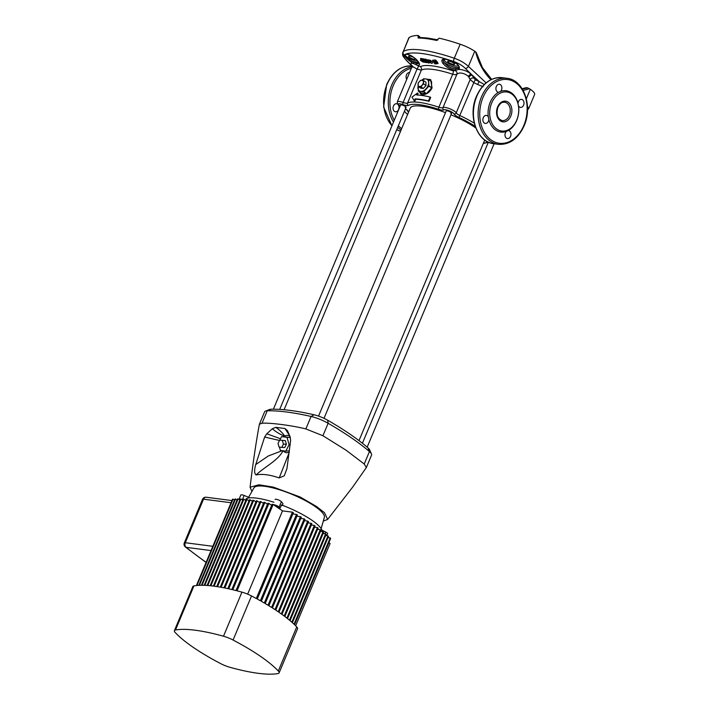 <?xml version="1.0" encoding="UTF-8"?>
<svg xmlns="http://www.w3.org/2000/svg" width="709" height="709" viewBox="0 0 709 709"><rect width="100%" height="100%" fill="white"/><g stroke="black" fill="none" stroke-linecap="round" stroke-linejoin="round"><path stroke-width="1.06" d="M447.033 110.817A2.951 0.7 -157.3 0 0 446.191 110.959A2.951 0.7 -157.3 0 1 447.033 110.817A2.951 0.7 -157.3 0 1 450.118 111.889A2.951 0.7 -157.3 0 1 451.633 113.236A2.951 0.7 -157.3 0 0 450.118 111.889A2.951 0.7 -157.3 0 0 447.033 110.817M401.471 104.905A2.951 0.7 -157.3 0 0 400.62 105.047A2.951 0.7 -157.3 0 1 401.471 104.905A2.951 0.7 -157.3 0 1 404.555 105.978A2.951 0.7 -157.3 0 1 406.071 107.325A2.951 0.7 -157.3 0 0 404.555 105.978A2.951 0.7 -157.3 0 0 401.471 104.905M445.491 112.634A40.519 9.642 -157.3 0 0 421.837 106.208A40.519 9.642 -157.3 0 0 410.219 108.211L284.087 409.731M419.134 37.506L418.133 38.029L418.062 35.547L420.295 37.55M419.161 37.391A1.737 1.108 -55.6 0 1 419.285 36.256L420.065 37.4M418.062 35.547L418.106 35.45A69.455 16.537 -157.3 0 0 409.12 37.604A17.362 4.13 22.7 0 0 408.738 38.073L403.253 51.624A69.455 16.537 22.7 0 1 421.651 50.055A69.455 16.537 22.7 0 1 454.292 58.244L460.15 44.224A69.455 16.537 -157.3 0 0 439.199 38.189L436.425 40.404L437.887 39.943M419.515 92.019L420.827 94.022L422.431 94.598C426.357 94.714 429.574 92.498 432.073 87.943L430.638 79.692L427.226 79.169M430.133 97.044L430.7 97.434L429.069 101.316A45.722 10.883 -157.3 0 0 420.313 99.659A45.722 10.883 -157.3 0 0 415.634 99.269L414.818 101.219L414.26 100.838L415.075 98.888A46.59 11.096 22.7 0 1 419.763 99.278A46.59 11.096 22.7 0 1 428.502 100.926L430.133 97.044A46.59 11.096 -157.3 0 0 421.385 95.387A46.59 11.096 -157.3 0 0 416.697 94.997L417.512 93.047L412.009 97.106L414.26 100.838M418.319 65.972A2.898 0.78 -58.3 0 1 417.034 69.11L413.764 67.125L411.911 66.965L397.324 101.839A7.232 1.719 22.7 0 1 399.397 101.484A7.232 1.719 22.7 0 1 403.093 102.442L417.034 69.11L421.314 70.147L407.524 103.115A45.722 10.883 22.7 0 1 419.179 102.38A45.722 10.883 22.7 0 1 438.898 107.183L452.688 74.223A45.722 10.883 -157.3 0 0 432.96 69.42A45.722 10.883 -157.3 0 0 421.314 70.147A2.898 2.765 60.5 0 0 420.375 66.681A47.964 11.424 22.7 0 1 453.281 70.953L456.135 70.129C450.827 69.801 446.369 67.506 442.753 63.234C440.706 59.645 442.274 58.413 447.45 59.547A67.071 15.97 22.7 0 1 451.456 60.823C457.083 63.154 459.698 65.733 459.317 68.543L458.528 69.447C462.924 69.455 467.142 71.024 471.175 74.161L465.423 68.498C462.339 65.512 458.395 63.172 453.609 61.479A67.213 16.006 -157.3 0 0 404.219 55.072C403.208 56.011 404.139 57.961 407.01 60.921L412.682 66.575C409.988 63.615 410.307 62.631 413.657 63.624L411.548 62.348C406.479 58.82 404.254 56.303 404.892 54.788A67.071 15.97 22.7 0 1 406.142 54.185C408.889 54.079 412.416 55.976 416.732 59.857C420.508 64.147 420.481 65.866 416.67 65.006L420.375 66.681M483.148 86.72L477.609 84.486A45.722 10.883 -157.3 0 0 473.825 82.652L470.156 79.559L468.427 76.421C465.609 74.02 462.578 72.894 459.335 73.036L455.222 74.737L452.688 74.223A2.898 0.886 108.2 0 0 453.281 70.953M500.598 91.381L498.613 92.285A4.05 2.969 97.4 0 1 498.383 92.267A4.05 2.969 97.4 0 1 496.327 86.48A4.05 2.969 97.4 0 1 499.428 84.229A4.05 2.969 97.4 0 1 501.476 90.008A4.05 2.969 97.4 0 1 500.598 91.381A20.836 15.27 -82.6 0 1 518.04 103.328L518.049 104.037M518.04 103.328A4.05 2.969 97.4 0 1 518.447 101.626A4.05 2.969 97.4 0 1 521.54 99.375A4.05 2.969 97.4 0 1 523.596 105.154A4.05 2.969 97.4 0 1 520.495 107.413A4.05 2.969 97.4 0 1 518.554 105.933L518.359 105.499M516.737 120.069A19.675 14.419 97.4 0 0 506.758 91.993A19.675 14.419 97.4 0 0 491.709 102.938A19.675 14.419 97.4 0 0 501.688 131.023A19.675 14.419 97.4 0 0 516.737 120.069M430.895 79.887A8.685 5.53 -55.6 0 0 428.466 79.408M414.109 57.668A3.758 0.895 -157.3 0 0 409.696 56.029A3.758 0.895 -157.3 0 0 408.614 56.215A3.758 0.895 -157.3 0 0 410.546 57.925A3.758 0.895 -157.3 0 0 414.481 59.299A3.758 0.895 -157.3 0 0 415.554 59.113A3.758 0.895 -157.3 0 0 415.501 58.794M453.538 64.368A3.758 0.895 -157.3 0 0 454.611 64.182A3.758 0.895 -157.3 0 0 452.679 62.463A3.758 0.895 -157.3 0 0 448.753 61.089A3.758 0.895 -157.3 0 0 447.671 61.275A3.758 0.895 -157.3 0 0 449.603 62.995A3.758 0.895 -157.3 0 0 453.538 64.368M506.288 131.431A4.05 2.969 97.4 0 0 505.402 132.796A4.05 2.969 97.4 0 0 507.458 138.583A4.05 2.969 97.4 0 0 510.56 136.323A4.05 2.969 97.4 0 0 508.504 130.545A4.05 2.969 97.4 0 0 508.264 130.527L506.288 131.431A20.836 15.27 -82.6 0 1 488.838 119.475L488.333 116.879A4.05 2.969 97.4 0 0 486.383 115.399A4.05 2.969 97.4 0 0 483.29 117.65A4.05 2.969 97.4 0 0 485.346 123.437A4.05 2.969 97.4 0 0 488.439 121.177A4.05 2.969 97.4 0 0 488.838 119.475M409.563 72.575A4.05 2.969 97.4 0 0 406.496 74.835A4.05 2.969 97.4 0 0 406.727 79.346M398.609 109.532A4.05 2.969 97.4 0 0 396.553 103.744A4.05 2.969 97.4 0 0 393.46 106.004A4.05 2.969 97.4 0 0 395.516 111.783A4.05 2.969 97.4 0 0 398.609 109.532M405.22 107.476A2.951 0.7 -157.3 0 0 406.071 107.325L279.709 409.394M450.791 113.387A2.951 0.7 -157.3 0 0 451.633 113.236L324.013 418.328M416.467 59.6A1.161 0.541 -44.7 0 0 416.546 59.778C414.251 57.03 408.242 54.185 407.87 54.416L406.363 54.318A1.161 1.09 -111.3 0 1 406.142 54.185M455.125 62.702A7.524 1.79 -157.3 0 0 451.5 60.939A66.814 15.908 -157.3 0 0 447.503 59.662L446.218 59.379C442.939 58.998 442.248 60.043 444.144 62.498C447.246 66.416 451.146 68.481 455.843 68.693L457.979 68.011L458.741 67.071C459.37 66.123 457.615 64.359 453.468 61.78L451.456 60.823M437.559 39.819L427.314 37.994L418.797 37.382A1.737 1.108 -55.6 0 1 418.62 35.804L418.106 35.45M438.029 63.606L437.471 62.117L438.029 63.606L435.938 63.748M436.141 62.995L436.363 62.055L436.141 62.995L436.363 62.055L436.141 62.995L434.732 62.8L437.364 63.216L434.732 62.8M433.607 61.346L436.363 62.055L433.607 61.355L435.902 61.532L435.397 60.939L435.973 60.974L436.939 62.091L436.593 63.526M429.769 61.825L430.957 62.498L429.769 61.825M432.641 62.933L432.056 61.692L432.641 62.933L431.675 63.367L428.626 61.674M421.899 80.294A6.948 4.431 124.4 0 1 425.896 78.965A6.948 4.431 124.4 0 1 428.653 82.599A6.948 4.431 124.4 0 1 426.047 88.82A6.948 4.431 124.4 0 1 420.685 91.408A6.948 4.431 124.4 0 1 417.929 87.774A6.948 4.431 124.4 0 1 418.133 86.028M425.994 85.541L425.949 82.253L423.495 80.569L423.548 83.857L425.994 85.541L423.344 88.474L420.641 88.12L418.186 86.445L418.133 83.157L419.338 81.606L420.791 80.223L423.495 80.569M419.808 92.223A8.685 5.53 -55.6 0 0 421.075 94.173M421.766 80.277L423.565 78.788L425.896 78.965L428.661 79.443L431.382 81.305L428.83 79.656L428.653 82.599L428.918 85.851L431.648 87.712L431.551 81.517M431.648 87.712L428.768 86.214L423.769 91.745L426.49 93.606L431.489 88.076M426.49 93.606L423.459 91.895L418.363 91.231L421.084 93.092L426.18 93.756M430.957 62.498L430.354 61.063C429.264 60.292 428.83 60.265 429.06 60.965L428.918 60.549M408.774 54.664A7.524 1.79 -157.3 0 0 407.303 54.389A7.524 1.79 -157.3 0 0 406.363 54.318A66.814 15.908 -157.3 0 0 405.114 54.921C405.007 56.321 407.347 58.386 412.142 61.116L416.6 63.606L419.072 63.455M417.512 93.047L418.071 93.437L417.406 95.024M473.727 78.079L475.455 79.798A47.964 11.424 22.7 0 1 479.426 81.73L472.105 75.057L473.727 78.079A2.898 2.526 175 0 0 470.156 79.559L456.206 112.891A1.737 1.64 157.6 0 1 453.964 113.883A5.495 1.312 -157.3 0 0 450.614 111.428A5.495 1.312 -157.3 0 0 445.412 109.709A5.495 1.312 -157.3 0 0 443.914 109.868A7.524 1.79 22.7 0 1 438.605 109.31A43.985 10.475 -157.3 0 0 419.631 104.693A43.985 10.475 -157.3 0 0 408.419 105.393A7.524 1.79 22.7 0 1 402.659 104.524A5.495 1.312 -157.3 0 0 399.849 103.798A5.495 1.312 -157.3 0 0 400.195 106.066M522.356 89.086A63.668 46.652 97.4 0 0 527.505 87.819L526.335 87.668L526.69 88.341L526.335 87.668A63.668 46.652 -82.6 0 1 522.152 88.749M527.505 87.819L529.428 88.696A64.82 47.503 -82.6 0 1 523.091 90.344M526.344 98.773L530.305 89.299L529.428 88.696M530.305 89.299A17.362 4.13 22.7 0 1 534.604 94.483L528.737 108.521L527.461 106.403M460.15 44.224A17.362 4.13 22.7 0 1 474.746 51.261L468.419 66.389A2.898 1.71 135.5 0 1 465.423 68.498M490.956 79.692A64.82 47.503 -82.6 0 1 475.624 51.863L474.746 51.261M475.624 51.863L475.987 52.546L475.624 51.863M426.065 59.246L424.842 59.069L426.065 59.255L429.308 63.048L426.065 59.246M429.308 63.048L428.085 62.871L425.001 60.557L426.818 62.676L425.01 60.549M423.583 58.882L422.369 58.696L426.658 61.204L423.583 58.882M420.65 59.441L420.464 60.309L420.641 59.441L420.464 60.309L420.641 59.441L421.678 59.636L420.65 59.441M421.811 58.59L420.588 58.377L421.811 58.59L425.063 62.383L421.811 58.59M427.616 59.733L430.425 60.336L432.047 61.692L430.425 60.327L427.616 59.733L427.89 60.814L428.918 60.557M435.716 60.097L434.44 60.008L435.716 60.097L437.462 62.126L435.716 60.097M434.59 60.194L432.508 60.327L434.431 60.017M485.24 83.591A2.898 1.79 -50.6 0 0 485.878 82.625L486.126 82.829M453.609 61.479A2.898 0.771 108.8 0 1 454.292 58.244C459.928 60.212 464.643 62.924 468.419 66.389L485.878 82.625M475.819 128.001A40.519 9.642 -157.3 0 0 450.977 114.805M415.075 98.888L415.634 99.269M428.502 100.926L429.069 101.316M412.089 66.114L406.603 60.664A2.898 1.71 -44.5 0 0 407.01 60.921M477.609 84.486A2.898 0.771 116.6 0 1 479.426 81.73L484.203 84.477A2.898 1.79 -50.6 0 0 484.486 84.291M468.427 76.421A2.898 1.542 130.6 0 1 471.175 74.161L472.105 75.057A2.898 1.861 136.7 0 0 469.083 77.121M438.605 109.31A1.737 0.532 108.2 0 1 438.898 107.183A5.787 1.374 -157.3 0 0 441.397 107.786A5.787 1.374 -157.3 0 0 442.983 107.617L456.924 74.285A2.898 2.588 34.7 0 0 455.453 70.785M457.979 68.011A1.161 1.001 -124.4 0 0 458.528 69.447L456.135 70.129A1.161 0.815 -93.2 0 1 455.843 68.693M412.682 66.575A2.898 1.923 135.8 0 1 413.099 66.859L411.991 65.503L411.911 66.965M416.6 63.606A1.161 0.869 -71.3 0 0 416.67 65.006L413.657 63.624A1.161 0.505 -60.9 0 1 413.976 62.303M419.063 63.5L416.546 59.778A1.161 0.541 -44.7 0 0 416.732 59.857M411.548 62.348L412.142 61.116A8.685 2.065 22.7 0 0 417.176 62.481A8.685 2.065 22.7 0 0 418.718 62.525M417.654 61.001A7.524 1.79 -157.3 0 1 416.874 60.939A7.524 1.79 -157.3 0 1 409.297 58.342A7.524 1.79 -157.3 0 1 405.114 54.921A1.161 1.108 -120.6 0 1 404.892 54.788M442.753 63.234A1.161 0.762 -36 0 0 444.144 62.498A8.685 2.065 22.7 0 0 456.224 67.55A8.685 2.065 22.7 0 0 458.696 67.16A1.161 1.037 25.4 0 0 459.317 68.543M458.094 65.29A7.524 1.79 -157.3 0 1 455.922 66.008A7.524 1.79 -157.3 0 1 446.067 62.073A7.524 1.79 -157.3 0 1 446.36 59.459A7.524 1.79 -157.3 0 1 447.503 59.662L447.45 59.547M419.613 36.673A1.737 1.179 -54.2 0 0 419.515 37.391M436.097 63.943L434.821 63.837L432.508 60.318M435.397 60.939L435.902 61.532M434.059 61.878L433.607 61.355M425.063 62.383L422.821 61.958L420.464 60.318M421.678 59.636L420.588 58.377M422.644 61.249L421.873 60.354L422.644 61.249M421.669 60.407L423.149 61.346M426.818 62.676L425.604 62.472L422.369 58.696M426.658 61.204L424.842 59.069M418.363 91.231L418.106 84.832M423.548 83.857L420.889 86.79L423.344 88.474M420.889 86.79L418.186 86.445M418.035 84.717A3.474 2.216 124.4 0 1 419.338 81.606A3.474 2.216 124.4 0 1 422.015 80.312A3.474 2.216 124.4 0 1 423.397 82.129A3.474 2.216 124.4 0 1 422.094 85.24A3.474 2.216 124.4 0 1 419.418 86.533A3.474 2.216 124.4 0 1 418.035 84.717M265.485 411.069L269.819 409.439A13.888 3.306 22.7 0 1 271.219 409.217A141.224 33.624 22.7 0 1 290.318 410.431A141.224 33.624 22.7 0 1 313.998 414.774A13.888 3.306 22.7 0 1 327.655 420.215A141.224 33.624 22.7 0 1 367.962 447.822A13.888 3.306 22.7 0 1 369.584 449.728L371.463 453.946A17.362 4.13 -157.3 0 0 369.442 451.571A144.698 34.449 -157.3 0 0 328.143 423.291A17.362 4.13 -157.3 0 0 311.074 416.475A144.698 34.449 -157.3 0 0 286.808 412.026A144.698 34.449 -157.3 0 0 267.24 410.795A17.362 4.13 -157.3 0 0 265.485 411.069A17.362 4.13 -157.3 0 0 264.608 411.796L259.352 424.39C255.905 443.134 252.821 464.076 250.082 487.216L258.953 484.779L273.39 487.136L300.084 496.965L316.542 506.51L324.492 512.722L327.629 519.44L323.295 521.097M327.629 519.44L352.683 487.083L366.358 467.532L364.231 464.014L346.072 450.197L322.932 435.734L305.863 428.927C292.019 425.453 269.845 422.582 262.029 423.238L259.397 424.248M251.917 491.452L250.082 487.216M283.13 450.676C278.07 460.593 264.776 466.664 256.109 474.933C262.17 473.709 269.872 474.711 279.213 477.928L289.219 452.546M256.109 474.933C254.283 473.656 254.159 470.2 255.736 464.555L268.33 455.958L282.217 450.694M279.497 440.457L264.634 437.045L255.736 464.555M264.634 437.045L266.806 433.775L280.507 438.765M284.087 436.744A8.685 5.894 92.6 0 1 284.779 436.195C280.17 434.44 276.014 431.958 272.309 428.75L266.806 433.775M272.309 428.75L275.748 427.341C279.709 430.071 282.714 433.022 284.779 436.195A8.685 5.894 92.6 0 1 289.946 436.31M289.751 435.805L284.921 428.528L275.748 427.341M284.921 428.528L287.411 430.611M279.213 477.928L284.265 475.792L286.941 468.605L290.619 440.413L290.141 436.806L287.473 430.717M289.299 451.979A8.685 5.894 92.6 0 1 283.245 450.827M279.426 447.087L280.409 450.454L285.824 451.154L289.112 444.596L286.985 437.329L290.371 437.48L281.57 436.629L279.816 440.129M285.824 451.154L289.44 450.862M366.358 467.532L371.56 455.089A17.362 4.13 -157.3 0 0 371.463 453.946M289.112 444.596L290.185 444.64M286.985 437.329L281.57 436.629M285.346 440.608L279.665 440.129L278.025 443.409L279.08 447.042L281.792 447.388L284.761 447.53L286.401 444.242L285.346 440.608L279.665 440.129M281.792 447.388L283.432 444.109L286.401 444.242M283.432 444.109L282.368 440.475M276.634 506.873L277.644 506.891L274.587 505.464M326.796 535.72L327.647 533.7A3.474 0.824 -157.3 0 0 325.626 531.989L321.975 530.164M193.938 585.918L175.495 629.991A12.735 3.031 -157.3 0 0 174.396 630.655L192.83 586.573A12.735 3.031 22.7 0 1 193.938 585.918A98.976 23.565 -157.3 0 1 196.402 585.554L232.525 499.207A98.976 23.565 22.7 0 1 233.075 499.154L196.96 585.501A98.976 23.565 -157.3 0 1 198.812 585.359L234.936 499.012A98.976 23.565 22.7 0 1 235.53 498.985L199.406 585.333A98.976 23.565 -157.3 0 1 201.4 585.288L237.515 498.941A98.976 23.565 22.7 0 1 238.144 498.941L202.03 585.288A98.976 23.565 -157.3 0 1 204.148 585.324L240.262 498.976A98.976 23.565 22.7 0 1 240.936 499.003L204.812 585.35A98.976 23.565 -157.3 0 1 207.055 585.474L243.169 499.127A98.976 23.565 22.7 0 1 243.878 499.18L207.764 585.528A98.976 23.565 -157.3 0 1 210.121 585.731L246.245 499.384A98.976 23.565 22.7 0 1 246.989 499.464L210.865 585.811A98.976 23.565 -157.3 0 1 213.347 586.095L249.462 499.756A98.976 23.565 22.7 0 1 249.852 499.801A98.976 23.565 22.7 0 1 250.242 499.854L252.386 501.316M175.495 629.991A98.976 23.565 22.7 0 1 195.294 630.23A98.976 23.565 22.7 0 1 223.495 636.221L241.937 592.139A98.976 23.565 -157.3 0 0 237.019 590.827L273.142 504.48L282.492 510.879L247.654 594.151M250.242 499.854L214.127 586.201A98.976 23.565 -157.3 0 1 216.724 586.573L252.847 500.226A98.976 23.565 22.7 0 1 253.662 500.35L217.539 586.697A98.976 23.565 -157.3 0 1 220.26 587.149L256.374 500.802A98.976 23.565 22.7 0 1 257.234 500.953L221.111 587.3A98.976 23.565 -157.3 0 1 223.955 587.832L260.07 501.485A98.976 23.565 22.7 0 1 260.965 501.662L224.842 588.009A98.976 23.565 -157.3 0 1 227.802 588.63L263.925 502.282A98.976 23.565 22.7 0 1 264.856 502.486L228.732 588.833A98.976 23.565 -157.3 0 1 231.825 589.542L267.94 503.195A98.976 23.565 22.7 0 1 268.915 503.425L232.791 589.773A98.976 23.565 -157.3 0 1 236.008 590.562L272.132 504.223A98.976 23.565 22.7 0 1 273.142 504.48M248.629 497.266L253.884 487.96A38.197 9.093 22.7 0 1 264.732 486.303A38.197 9.093 22.7 0 1 304.196 500.005A38.197 9.093 22.7 0 1 324.341 517.437L321.15 528.604M242.283 499.925L244.144 495.476L249.276 497.523L249.036 497.94M245.536 500.315L246.2 498.719A41.964 9.988 22.7 0 1 256.693 498.152A41.964 9.988 22.7 0 1 273.931 502.273M277.13 507.21A41.964 9.988 -157.3 0 1 280.02 508.264L281.429 504.897A41.964 9.988 22.7 0 1 322.276 531.661M282.04 505.65L282.988 503.674L281.376 501.688A3.474 0.824 22.7 0 0 277.972 499.756A3.474 0.824 22.7 0 0 275.119 499.437A3.474 0.824 22.7 0 0 275.101 499.49L275.119 499.437M233.075 499.154L234.475 500.111M253.662 500.35L255.922 501.901M257.234 500.953L259.609 502.584M260.965 501.662L263.464 503.381M264.856 502.486L267.488 504.285M268.915 503.425L271.671 505.313M282.492 510.879L292.409 512.164A98.976 23.565 22.7 0 1 293.393 512.704L257.27 599.043A98.976 23.565 -157.3 0 1 260.38 600.78L296.504 514.433A98.976 23.565 22.7 0 1 297.443 514.964L261.32 601.312A98.976 23.565 -157.3 0 1 264.297 603.022L300.412 516.675A98.976 23.565 22.7 0 1 301.307 517.198L265.193 603.545A98.976 23.565 -157.3 0 1 268.029 605.238L304.152 518.899A98.976 23.565 22.7 0 1 305.003 519.413L268.879 605.761A98.976 23.565 -157.3 0 1 271.591 607.436L307.715 521.097A98.976 23.565 22.7 0 1 308.53 521.611L272.407 607.95A98.976 23.565 -157.3 0 1 274.986 609.616L311.109 523.269A98.976 23.565 22.7 0 1 311.88 523.783L275.766 610.121A98.976 23.565 -157.3 0 1 278.22 611.77L314.335 525.422A98.976 23.565 22.7 0 1 315.071 525.927L278.956 612.275A98.976 23.565 -157.3 0 1 281.287 613.905L317.402 527.558A98.976 23.565 22.7 0 1 318.102 528.054L281.978 614.402A98.976 23.565 -157.3 0 1 284.185 616.015L320.3 529.667A98.976 23.565 22.7 0 1 320.955 530.164L284.841 616.511A98.976 23.565 -157.3 0 1 286.915 618.106L323.029 531.759A98.976 23.565 22.7 0 1 323.65 532.246L287.535 618.594A98.976 23.565 -157.3 0 1 289.476 620.171L325.591 533.833A98.976 23.565 22.7 0 1 326.175 534.311L290.052 620.659A98.976 23.565 -157.3 0 1 291.86 622.218L327.983 535.871A98.976 23.565 22.7 0 1 328.515 536.35L292.4 622.697A98.976 23.565 -157.3 0 1 294.067 624.239L330.19 537.901A98.976 23.565 22.7 0 1 330.678 538.37L294.563 624.718A98.976 23.565 -157.3 0 1 296.734 626.924A12.735 3.031 22.7 0 1 297.558 628.812L279.116 672.894A12.735 3.031 -157.3 0 0 278.3 671.006L296.734 626.924M328.887 542.651L330.102 543.484L295.662 625.808M327.992 537.608L330.19 537.901M246.989 499.464L249.01 500.846M243.878 499.18L245.784 500.483M240.936 499.003L242.717 500.226M238.144 498.941L239.802 500.075M235.53 498.985L237.054 500.04M311.357 525.041L314.335 525.422M307.998 522.87L311.109 523.269M304.48 520.672L307.715 521.097M300.784 518.456L304.152 518.899M296.911 516.223L300.412 516.675M292.861 513.963L296.504 514.433M292.409 512.164L256.295 598.511A98.976 23.565 -157.3 0 0 251.518 595.959L233.075 640.041A98.976 23.565 22.7 0 1 278.3 671.006M314.548 527.186L317.402 527.558M317.57 529.313L320.3 529.667M320.433 531.422L323.029 531.759M323.127 533.505L325.591 533.833M325.644 535.57L327.983 535.871M241.937 592.139A12.735 3.031 22.7 0 1 251.518 595.959M279.116 672.894A12.735 3.031 -157.3 0 1 278.017 673.55A98.976 23.565 22.7 0 1 230.008 667.32A12.735 3.031 -157.3 0 1 220.437 663.5A98.976 23.565 22.7 0 1 175.212 632.534A12.735 3.031 -157.3 0 1 174.396 630.655M233.075 640.041A12.735 3.031 -157.3 0 0 223.495 636.221M211.034 550.574L186.201 547.348A3.474 2.623 129.1 0 1 185.315 546.931L206.071 562.459M244.144 495.476A3.474 0.824 -157.3 0 0 240.847 494.988L238.96 499.499M280.02 508.264L279.098 507.139A3.474 0.824 -157.3 0 0 276.537 505.535A3.474 0.824 -157.3 0 0 273.444 504.684M436.425 40.404A69.455 16.537 -157.3 0 0 426.437 38.632A69.455 16.537 -157.3 0 0 418.133 38.029M493.694 143.697C476.944 142.314 467.621 115.753 476.483 96.264C482.483 83.245 491.08 77.051 502.256 77.689A33.279 24.39 97.4 0 0 476.82 96.211A33.279 24.39 97.4 0 0 493.694 143.697L498.383 144.308A33.279 24.39 -82.6 0 1 481.5 96.814A33.279 24.39 -82.6 0 1 506.944 78.3C523.694 79.683 533.008 106.244 524.155 125.732C518.146 138.76 509.558 144.946 498.383 144.308M401.117 129.96A33.279 24.39 -82.6 0 1 397.705 127.319M393.486 122.108A33.279 24.39 -82.6 0 1 391.678 85.16A33.279 24.39 -82.6 0 1 412 66.717M411.947 65.981A33.279 24.39 97.4 0 0 386.99 84.557A33.279 24.39 97.4 0 0 391.988 125.688M396.765 129.561A33.279 24.39 97.4 0 0 400.558 131.298L396.748 129.596M443.914 109.868A1.737 1.675 44.5 0 1 442.983 107.617A7.232 1.719 22.7 0 1 444.96 107.396A7.232 1.719 22.7 0 1 451.801 109.665A7.232 1.719 22.7 0 1 456.206 112.891A5.787 1.374 -157.3 0 0 460.035 115.611A45.722 10.883 22.7 0 1 474.286 123.198M402.659 104.524L403.093 102.442A5.787 1.374 -157.3 0 0 406.053 103.204A5.787 1.374 -157.3 0 0 407.524 103.115A1.737 1.657 60.5 0 0 408.419 105.393M488.333 116.879A20.836 15.27 -82.6 0 1 490.194 102.335A20.836 15.27 -82.6 0 1 498.613 92.285M518.554 105.933A20.836 15.27 -82.6 0 1 516.693 120.477A20.836 15.27 -82.6 0 1 508.264 130.527M509.328 115.434A9.261 6.789 97.4 0 0 504.631 102.22C502.761 102.575 501.467 101.157 497.886 107.316C495.999 114.477 497.452 118.899 502.247 120.592A9.261 6.789 97.4 0 0 509.328 115.434M407.648 114.344A16.21 11.876 -82.6 0 1 404.476 111.127M483.024 97.417A32.127 23.539 97.4 0 0 491.399 140.187A32.127 23.539 97.4 0 0 523.862 125.387A32.127 23.539 97.4 0 0 515.478 82.625A32.127 23.539 97.4 0 0 483.024 97.417M411.38 68.241A32.127 23.539 97.4 0 0 393.194 85.771A32.127 23.539 97.4 0 0 394.257 120.264M398.343 125.803A32.127 23.539 97.4 0 0 401.684 128.604M510.843 116.046A10.422 7.631 -82.6 0 1 500.315 120.84A10.422 7.631 -82.6 0 1 497.603 106.97A10.422 7.631 -82.6 0 1 508.131 102.167A10.422 7.631 -82.6 0 1 510.843 116.046M483.396 143.236A43.985 10.475 -157.3 0 0 486.764 142.287A7.524 1.79 22.7 0 1 488.253 142.128M486.764 142.287A1.737 1.657 60.5 0 0 488.164 142.296L488.271 142.243M409.12 37.604L403.253 51.624A2.898 2.783 53.4 0 0 404.219 55.072M475.455 79.798A2.898 0.514 115.2 0 0 473.825 82.652L458.936 117.419A7.524 1.79 22.7 0 1 453.964 113.883M475.19 126.308A43.985 10.475 -157.3 0 0 458.936 117.419M405.451 108.805A7.524 1.79 22.7 0 1 407.817 110.79A43.985 10.475 -157.3 0 0 408.641 111.969M407.817 110.79A1.737 1.604 148.3 0 1 406.993 110.152L408.535 112.226M305.863 428.927L311.074 416.475L313.998 414.774M271.219 409.217L267.24 410.795L262.029 423.238M364.231 464.014L369.442 451.571L367.962 447.822M327.655 420.215L328.143 423.291L322.932 435.734M324.899 533.735L325.626 531.989M231.045 502.734L203.518 499.163L185.297 542.731A3.474 2.544 -82.6 0 0 186.201 547.348A231.515 55.125 -157.3 0 0 206.133 562.29M202.526 499.34A3.474 0.824 22.7 0 1 203.518 499.163A3.474 2.544 -82.6 0 1 206.177 497.231A3.474 3.474 0 0 0 202.526 499.34L184.305 542.899A3.474 0.824 -157.3 0 1 185.297 542.731L212.824 546.302M279.098 507.139L281.376 501.688M318.545 416.103L446.191 110.959M273.39 409.199L400.62 105.047M362.414 443.249L488.359 142.172M367.182 447.149L494.102 143.75M391.944 125.794L383.622 107.041L386.653 84.61C392.653 71.591 401.25 65.396 412.425 66.034M489.113 142.332L488.138 142.305M397.324 101.839L397.403 103.656L400.168 106.128M502.256 77.689L506.944 78.3M405.424 108.867L406.993 110.152M483.29 143.502L488.173 142.296M494.403 143.794L496.885 144.113M406.603 60.664C402.038 55.258 402.42 55.568 402.863 52.111M527.487 110.09L528.737 108.521M526.158 87.668L522.134 88.722M491.629 79.373L482.421 67.577L476.226 52.431M359.002 440.617L484.734 140.045M231.949 500.581L206.177 497.231M184.305 542.899A3.474 3.474 0 0 0 185.315 546.931"/></g></svg>
